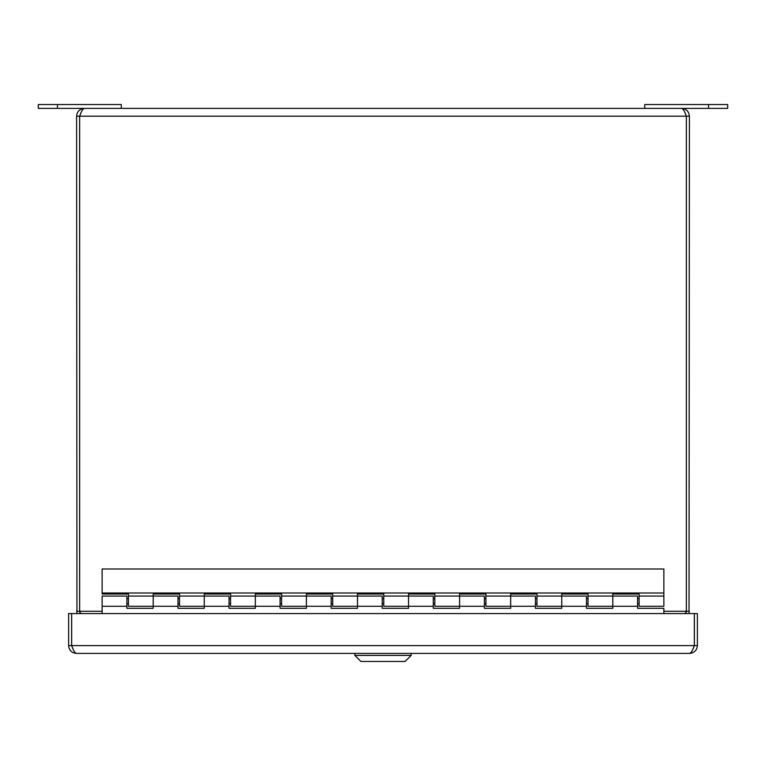 <?xml version="1.0" encoding="UTF-8"?>
<svg xmlns="http://www.w3.org/2000/svg" width="766" height="766" viewBox="0 0 766 766"><rect width="100%" height="100%" fill="white"/><g stroke="black" fill="none" stroke-linecap="round" stroke-linejoin="round"><path stroke-width="1.15" d="M689.582 653.408L76.418 653.408C74.838 652.938 73.258 650.334 71.669 645.604L71.669 613.576L694.331 613.576L694.331 645.604C692.742 650.334 691.162 652.938 689.582 653.408C694.312 652.938 696.916 650.334 697.376 645.604L697.376 613.576L694.369 613.576L694.369 645.604L697.376 645.604M692.981 648.965L694.369 645.604M73.019 648.965L71.631 645.604L71.631 613.576L68.624 613.576L68.624 645.604C69.093 650.334 71.688 652.938 76.418 653.408M71.631 645.604L68.624 645.604M38.3 104.549L38.3 108.379L121.287 108.379L121.287 104.549L38.3 104.549M644.713 108.379L727.7 108.379L727.7 104.549L644.713 104.549L644.713 108.379L121.287 108.379M663.863 613.576L663.863 608.328L637.571 608.328L637.571 606.279L612.8 606.279L612.8 596.072L612.8 608.328L586.497 608.328L586.497 606.279L561.737 606.279L561.737 596.072L561.737 608.328L535.434 608.328L535.434 606.279L510.663 606.279L510.663 596.072L510.663 608.328L484.371 608.328L484.371 606.279L459.6 606.279L459.6 596.072L459.6 608.328L433.297 608.328L433.297 606.279L408.537 606.279L408.537 596.072L408.537 608.328L382.234 608.328L382.234 606.279L357.463 606.279L357.463 596.072L357.463 608.328L331.171 608.328L331.171 606.279L306.4 606.279L306.4 596.072L306.4 608.328L280.097 608.328L280.097 606.279L255.337 606.279L255.337 596.072L255.337 608.328L229.034 608.328L229.034 606.279L204.263 606.279L204.263 596.072L204.263 608.328L177.971 608.328L177.971 606.279L153.2 606.279L153.2 596.072L153.2 608.328L126.897 608.328L126.897 596.072L102.137 596.072L102.137 613.576M177.971 606.279L177.971 596.072L153.2 596.072L153.2 594.023L179.503 594.023L179.503 606.279L204.263 606.279M229.034 606.279L229.034 596.072L204.263 596.072L204.263 594.023L230.566 594.023L230.566 606.279L255.337 606.279M280.097 606.279L280.097 596.072L255.337 596.072L255.337 594.023L281.629 594.023L281.629 606.279L306.4 606.279M331.171 606.279L331.171 596.072L306.4 596.072L306.4 594.023L332.703 594.023L332.703 606.279L357.463 606.279M382.234 606.279L382.234 596.072L357.463 596.072L357.463 594.023L383.766 594.023L383.766 606.279L408.537 606.279M433.297 606.279L433.297 596.072L408.537 596.072L408.537 594.023L434.829 594.023L434.829 606.279L459.6 606.279M484.371 606.279L484.371 596.072L459.6 596.072L459.6 594.023L485.903 594.023L485.903 606.279L510.663 606.279M535.434 606.279L535.434 596.072L510.663 596.072L510.663 594.023L536.966 594.023L536.966 606.279L561.737 606.279M586.497 606.279L586.497 596.072L561.737 596.072L561.737 594.023L588.029 594.023L588.029 606.279L612.8 606.279M637.571 606.279L637.571 596.072L612.8 596.072L612.8 594.023L639.103 594.023L639.103 606.279L663.863 606.279L663.863 569.004L102.137 569.004L102.137 594.023L128.429 594.023L128.429 606.279L153.2 606.279M102.137 593.008L663.863 593.008M81.004 112.813L79.616 116.183L76.6 116.183L76.954 613.576M76.6 611.249L79.616 611.249L80.219 613.576M689.036 613.576L689.4 116.183C688.931 111.453 686.326 108.849 681.596 108.379C683.186 108.849 684.766 111.453 686.355 116.183L686.355 611.249L685.225 613.576M685.005 112.822L686.384 116.183L686.384 611.249L689.4 611.249M686.384 611.249L685.771 613.576M80.765 613.576L79.645 611.249L79.645 116.183C81.234 111.453 82.814 108.849 84.404 108.379C79.674 108.849 77.069 111.453 76.6 116.183M79.616 116.183L79.616 611.249M84.404 108.379L681.596 108.379M686.384 116.183L689.4 116.183M411.15 655.418L405.118 661.451L360.882 661.451L354.85 655.418L411.15 655.418L411.15 653.408M354.85 655.418L354.85 653.408M71.669 645.604L694.331 645.604M57.45 104.549L57.45 108.379M708.55 104.549L708.55 108.379M79.645 611.249L102.137 611.249M663.863 611.249L686.355 611.249M686.355 116.183L79.645 116.183M126.897 606.279L102.137 606.279M639.103 598.619L637.571 598.619M588.029 598.619L586.497 598.619M536.966 598.619L535.434 598.619M485.903 598.619L484.371 598.619M434.829 598.619L433.297 598.619M383.766 598.619L382.234 598.619M332.703 598.619L331.171 598.619M281.629 598.619L280.097 598.619M230.566 598.619L229.034 598.619M179.503 598.619L177.971 598.619M128.429 598.619L126.897 598.619M639.103 603.732L637.571 603.732M588.029 603.732L586.497 603.732M536.966 603.732L535.434 603.732M485.903 603.732L484.371 603.732M434.829 603.732L433.297 603.732M383.766 603.732L382.234 603.732M332.703 603.732L331.171 603.732M281.629 603.732L280.097 603.732M230.566 603.732L229.034 603.732M179.503 603.732L177.971 603.732M128.429 603.732L126.897 603.732M588.029 596.072L612.8 596.072M536.966 596.072L561.737 596.072M485.903 596.072L510.663 596.072M434.829 596.072L459.6 596.072M383.766 596.072L408.537 596.072M332.703 596.072L357.463 596.072M281.629 596.072L306.4 596.072M230.566 596.072L255.337 596.072M179.503 596.072L204.263 596.072M128.429 596.072L153.2 596.072M639.103 596.072L663.863 596.072"/></g></svg>
